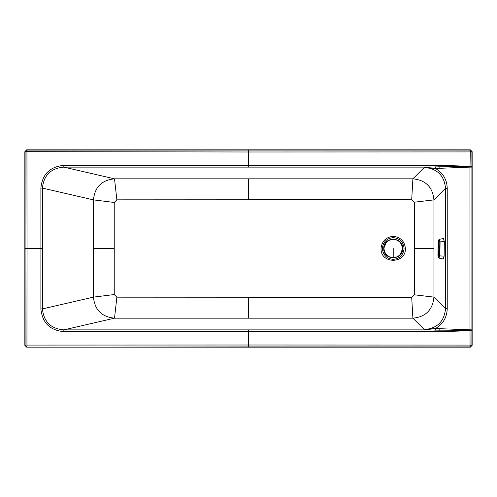<?xml version="1.0" encoding="UTF-8"?>
<svg xmlns="http://www.w3.org/2000/svg" width="497" height="497" viewBox="0 0 497 497"><rect width="100%" height="100%" fill="white"/><g stroke="black" fill="none" stroke-linecap="round" stroke-linejoin="round"><path stroke-width="0.75" d="M438.988 239.392L443.479 238.517L444.318 241.654L444.132 256.16L443.256 259.03L438.808 258.055L439.888 256.03L440.075 241.685L439.093 239.386L438.149 241.579L437.969 255.613L438.149 241.585L438.907 239.604L439.802 241.846L444.318 241.654M438.199 255.769L438.671 257.837L438.273 248.717L439.093 239.386M444.132 256.16L439.621 255.862L438.851 258.061M439.621 255.862L439.802 241.846M386.529 241.79L383.74 248.463M383.74 248.5C383.224 236.286 403.21 236.286 402.688 248.5C403.21 260.714 383.224 260.714 383.74 248.5M399.899 255.209L402.688 248.537M433.943 248.5L433.943 199.881L414.355 202.192L414.573 248.5L433.943 248.5L433.943 297.119L445.529 308.705L447.232 308.705L447.232 188.295L445.529 188.295L445.529 308.705C444.268 321.509 437.186 328.467 424.289 329.567L435.502 328.536L435.391 330.126L429.737 329.878L430.166 329.312M114.235 202.465L93.467 199.881L42.45 188.096L42.45 308.904L93.467 297.119C94.71 309.904 101.73 316.924 114.515 318.173L63.833 329.878L429.737 329.878L424.289 329.567L412.895 318.173L114.515 318.173L116.87 297.169L114.235 294.535L114.235 202.465L116.87 199.831L248.5 199.775L248.5 178.827L412.895 178.827C425.68 180.076 432.694 187.096 433.943 199.881L445.529 188.295C444.268 175.491 437.186 168.533 424.289 167.433L435.502 168.464L469.945 167.116L469.969 166.688L439.05 166.806L439.037 165.333L63.833 165.364L63.833 167.122L429.737 167.122L424.289 167.433L412.895 178.827L411.702 199.552L414.355 202.192M248.5 199.775L411.702 199.552M248.5 178.827L114.515 178.827L63.833 167.122C50.862 168.241 43.73 175.236 42.45 188.096L40.891 188.096C42.22 174.285 49.868 166.712 63.833 165.364M248.5 329.878L248.5 331.623L439.037 331.667L439.162 328.666L471.901 329.884L471.901 167.116L469.945 167.116L469.969 330.312L435.391 330.126M114.235 294.535L93.467 297.119L93.467 199.881C94.71 187.096 101.73 180.076 114.515 178.827L116.87 199.831M430.166 167.688L429.737 167.122L439.05 166.806L439.162 168.334M439.037 331.667L470.025 330.741L469.969 330.312L471.901 330.741L471.901 329.884M472.15 151.672L472.15 345.328L470.311 347.167L26.689 347.167L24.85 345.328L24.85 151.672L26.689 149.833L470.311 149.833L472.15 151.672L471.895 151.92L470.056 150.082L26.944 150.082L27.018 248.5L40.903 248.5L40.891 188.096M439.037 165.333L470.025 166.259L469.969 166.688L471.901 166.259L471.895 151.92L470.056 151.927L471.106 151.92M42.45 248.5L40.903 248.5L40.891 308.904L42.45 308.904C43.73 321.764 50.862 328.759 63.833 329.878L63.833 331.636L248.5 331.623L248.5 345.005L25.105 345.08L25.098 248.5L27.018 248.5L26.944 345.08M472.15 345.328L470.05 345.073L470.025 330.741L471.901 330.741L471.895 345.08L470.056 346.918L248.5 346.918L248.5 345.005L470.05 345.073L470.311 347.167M24.85 151.672L248.5 151.995L248.5 150.082M470.311 149.833L470.025 166.259L471.901 166.259L471.901 167.116M470.056 150.082L470.05 151.927L248.5 151.995L248.5 167.122M414.573 248.5L414.355 294.808L433.943 297.119C432.694 309.904 425.68 316.924 412.895 318.173L411.702 297.448L248.5 297.225L248.5 318.173M414.355 294.808L411.702 297.448M470.056 345.073L470.056 346.918M116.87 297.169L248.5 297.225M435.391 166.874L435.502 168.464C443.02 172.937 446.927 179.547 447.232 188.295M393.214 257.738C387.641 257.148 384.566 254.073 383.976 248.5C384.566 242.927 387.641 239.852 393.214 239.262C398.787 239.852 401.862 242.927 402.452 248.5C401.862 254.073 398.787 257.148 393.214 257.738L393.214 248.5M439.162 328.666L435.502 328.536C443.013 324.069 446.927 317.459 447.232 308.705M405.384 248.5C404.608 241.163 400.551 237.106 393.214 236.33C385.877 237.106 381.82 241.163 381.05 248.5C380.379 264.193 406.049 264.193 405.384 248.5M393.214 237.634C399.768 238.33 403.39 241.946 404.08 248.5C403.39 255.054 399.768 258.67 393.214 259.366C386.666 258.67 383.044 255.054 382.348 248.5C383.044 241.946 386.666 238.33 393.214 237.634M40.891 308.904C42.276 322.764 49.924 330.343 63.833 331.636M26.689 149.833L26.944 150.082L25.105 151.92L25.098 248.5M248.5 346.918L26.689 347.167M26.944 346.918L25.105 345.08L24.85 345.328M25.887 248.5L26.981 248.5M41.748 248.5L40.866 248.5M26.944 150.082L26.944 151.92M93.467 248.5L114.229 248.5M437.969 255.613L438.808 258.055"/></g></svg>

